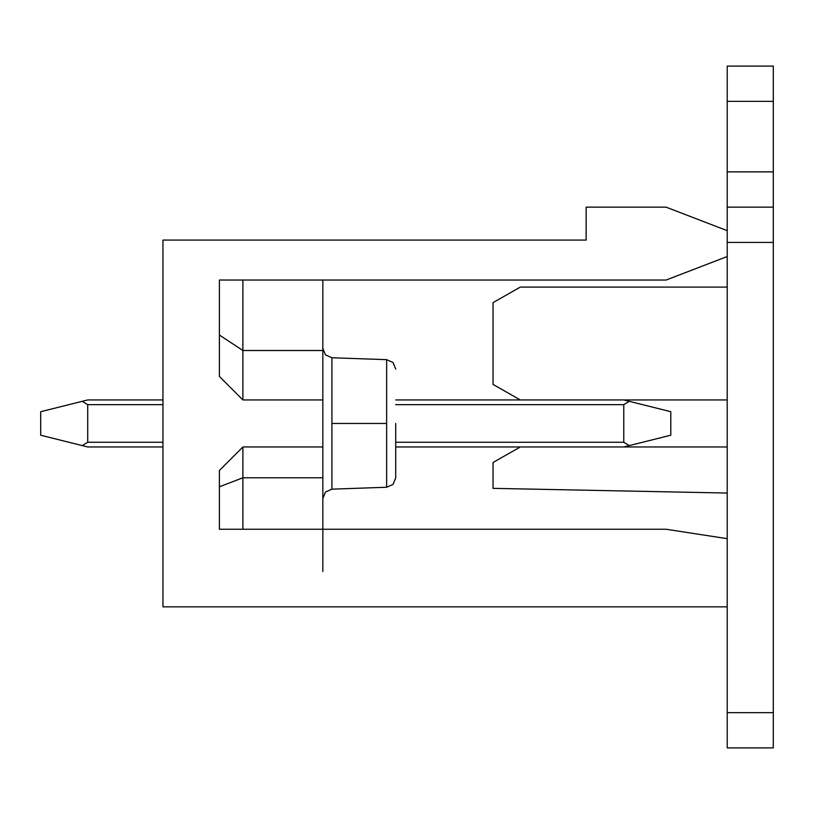 <?xml version="1.0" encoding="UTF-8"?>
<svg xmlns="http://www.w3.org/2000/svg" width="814" height="814" viewBox="0 0 814 814"><rect width="100%" height="100%" fill="white"/><g stroke="black" fill="none" stroke-linecap="round" stroke-linejoin="round"><path stroke-width="1.22" d="M40.7 435.215L40.7 411.701L40.7 435.215L82.214 445.594L87.719 442.267L162.953 442.267L87.719 442.267L87.719 404.65L87.719 442.267L82.214 445.594L40.7 435.215M623.768 442.267L623.768 404.65L395.716 404.65L623.768 404.65L623.768 442.267L629.283 445.594L670.797 435.215L670.797 411.701L670.797 435.215L623.768 446.967L395.716 446.967L623.768 446.967L629.283 445.594L623.768 442.267L395.716 442.267L623.768 442.267M162.953 404.65L87.719 404.65L82.214 401.322L40.7 411.701L87.719 399.949L162.953 399.949L87.719 399.949L82.214 401.322L87.719 404.65L162.953 404.65M162.953 446.967L87.719 446.967L82.214 445.594L87.719 446.967L162.953 446.967M395.716 399.949L623.768 399.949L629.283 401.322L623.768 404.65L629.283 401.322L670.797 411.701L623.768 399.949L395.716 399.949M322.832 446.967L322.832 350.508L242.898 350.508L242.898 280.036L242.898 350.508L322.832 350.508L322.832 280.036L322.832 446.967L242.898 446.967L219.383 470.482L219.383 529.253L666.086 529.253L727.217 538.664L727.217 606.847L162.953 606.847L162.953 240.069L162.953 606.847L727.217 606.847L727.217 538.664L666.086 529.253L219.383 529.253L219.383 470.482L242.898 446.967L322.832 446.967L322.832 571.581L322.832 477.777L242.898 477.777L242.898 529.253L242.898 477.777L322.832 477.777L322.832 446.967L322.832 477.777M727.217 230.667L727.217 256.532L666.086 280.036L727.217 256.532L727.217 230.667L666.086 207.153L727.217 230.667L727.217 66.097L773.3 66.097L773.3 101.353L727.217 101.353L727.217 171.886L773.3 171.886L773.3 101.353L773.3 242.419L727.217 242.419L773.3 242.419L773.3 712.647L773.3 207.153L727.217 207.153L727.217 230.667M322.832 399.949L242.898 399.949L219.383 376.434L219.383 280.036L666.086 280.036L219.383 280.036L219.383 376.434L242.898 399.949L322.832 399.949M666.086 207.153L586.151 207.153L586.151 240.069L162.953 240.069L586.151 240.069L586.151 207.153L666.086 207.153M386.64 423.453L386.64 487.25L386.64 423.453L331.909 423.453L331.909 489.163L331.909 357.753L331.909 423.453L386.64 423.453L386.64 359.666L386.64 487.25L386.64 423.453M395.716 423.453L395.716 477.859L395.716 423.453M331.909 423.453L331.909 489.163L331.909 423.453M242.898 446.967L242.898 477.777L242.898 446.967M242.898 350.508L242.898 399.949L242.898 350.508L219.383 335.022L242.898 350.508M219.383 486.792L242.898 477.777L219.383 486.792M493.05 384.432L493.05 302.615L520.319 287.098L727.217 287.098L520.319 287.098L493.05 302.615L493.05 384.432L520.319 399.949L493.05 384.432M727.217 747.903L727.217 606.847L727.217 712.647L773.3 712.647L773.3 747.903L727.217 747.903L773.3 747.903L773.3 712.647L727.217 712.647L727.217 747.903M727.217 538.664L727.217 256.532L727.217 538.664M727.217 493.05L493.05 488.349L493.05 462.484L520.319 446.967L493.05 462.484L493.05 488.349L727.217 493.05M623.768 446.967L727.217 446.967L623.768 446.967M727.217 399.949L623.768 399.949L727.217 399.949M773.3 207.153L773.3 171.886L727.217 171.886L727.217 207.153L773.3 207.153M773.3 101.353L773.3 66.097L727.217 66.097L727.217 101.353L773.3 101.353M395.716 369.057L393.07 362.525L386.64 359.666L331.909 357.753L325.468 354.884L322.832 348.351M395.716 477.859L393.07 484.391L386.64 487.25L331.909 489.163L325.468 492.032L322.832 498.565"/></g></svg>

